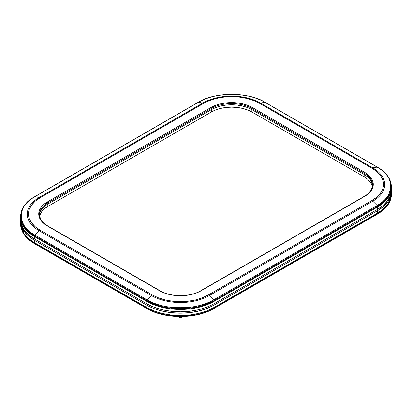 <?xml version="1.0" encoding="UTF-8"?>
<svg xmlns="http://www.w3.org/2000/svg" width="412" height="412" viewBox="0 0 412 412"><rect width="100%" height="100%" fill="white"/><g stroke="black" fill="none" stroke-linecap="round" stroke-linejoin="round"><path stroke-width="0.62" d="M39.449 215.739L39.449 214.554A28.639 16.537 180 0 1 47.838 202.858A0.726 0.417 -120 0 0 47.329 201.973A29.365 16.954 0 0 0 47.329 225.946L159.604 290.769L164.053 292.881L169.131 294.446L174.637 295.409L180.368 295.734L186.095 295.409L191.606 294.446L196.678 292.881L201.128 290.769L364.672 196.349L368.323 193.779L371.037 190.849L372.711 187.666L373.272 184.36L372.711 181.053L371.037 177.876L368.323 174.94L364.672 172.376L252.396 107.553L247.947 105.441L242.869 103.876L237.363 102.912L231.632 102.588L225.905 102.912L220.394 103.876L215.322 105.441L210.872 107.553L47.329 201.973L43.677 204.543L40.963 207.473L39.289 210.65L38.728 213.962L39.289 217.268L40.963 220.446L43.677 223.381L47.329 225.946A0.726 0.417 -60 0 1 47.689 225.91C44.115 223.819 41.684 221.398 40.391 218.648L39.449 214.554A28.639 16.537 180 0 1 47.838 202.858L47.838 204.043A28.639 16.537 0 0 0 39.47 215.136A28.639 16.537 180 0 1 47.838 204.043L211.382 109.623L211.382 108.438L47.838 202.858L47.838 204.043L211.382 109.623L211.382 108.438A28.639 16.537 180 0 1 251.887 108.438L251.887 109.623A28.639 16.537 0 0 0 211.382 109.623L215.723 107.568L220.672 106.038L226.049 105.096L231.632 104.782L237.219 105.096L242.596 106.038L247.545 107.568L251.887 109.623L364.162 174.446L364.162 173.261L251.887 108.438L251.887 109.623L364.162 174.446L364.162 173.261A28.639 16.537 180 0 1 372.551 184.952L372.551 186.136M39.228 230.792A40.819 23.566 180 0 1 39.228 197.461L34.855 196.704A47.004 27.135 0 0 0 34.855 235.082L39.228 230.792L151.503 295.615L147.13 299.905A47.004 27.135 0 0 0 213.601 299.905L377.145 205.485A47.004 27.135 0 0 0 377.145 167.107L264.87 102.284A47.004 27.135 0 0 0 198.399 102.284L34.855 196.704L39.228 197.461L202.771 103.041L198.399 102.284L202.771 103.041A40.819 23.566 180 0 1 260.497 103.041L264.87 102.284L260.497 103.041L372.772 167.864L377.145 167.107L372.772 167.864A40.819 23.566 180 0 1 372.772 201.19L377.145 205.485L372.772 201.19L209.229 295.615L213.601 299.905L209.229 295.615A40.819 23.566 180 0 1 151.503 295.615L147.13 299.905L34.855 235.082L39.228 230.792A3.626 2.091 -60 0 1 40.072 230.138L35.144 226.672L31.482 222.717L29.226 218.422L28.464 213.962L29.226 209.497L31.482 205.207L35.144 201.252L40.072 197.786L203.616 103.361L209.62 100.518L216.47 98.406L223.901 97.103L231.632 96.66L239.362 97.103L246.798 98.406L253.648 100.518L259.653 103.361L371.928 168.184L376.856 171.65L380.518 175.605L382.774 179.9L383.536 184.36L382.774 188.825L380.518 193.115L376.856 197.07L371.928 200.536L208.384 294.956L202.38 297.804L195.53 299.915L188.099 301.218L180.368 301.661L172.638 301.218L165.202 299.915L158.352 297.804L152.347 294.956L40.072 230.138A39.624 22.876 180 0 1 40.072 197.786A3.626 2.091 -120 0 0 39.228 197.461A40.819 23.566 0 0 0 39.228 230.792L151.503 295.615A3.626 2.091 -60 0 1 152.347 294.956L40.072 230.138A3.626 2.091 120 0 0 39.228 230.792M391.4 189.983L390.488 195.334L387.785 200.479L383.397 205.217L377.49 209.373A47.488 27.419 0 0 0 391.4 189.983L391.4 186.852C391.168 179.107 386.477 172.535 377.341 167.133A0.726 0.417 120 0 0 377.145 167.107C395.077 175.744 395.077 196.848 377.145 205.485A0.726 0.417 60 0 1 377.49 206.242A0.726 0.417 -120 0 0 377.145 205.485L213.601 299.905A0.726 0.417 60 0 1 213.946 300.662A0.726 0.417 -120 0 0 213.601 299.905C198.646 310.257 162.086 310.257 147.13 299.905A0.726 0.417 120 0 0 146.785 300.662A0.726 0.417 -60 0 1 147.13 299.905L34.855 235.082A0.726 0.417 120 0 0 34.51 235.839L146.785 300.662C161.901 311.122 198.831 311.122 213.946 300.662L377.49 206.242L387.491 197.745L391.4 186.852A47.488 27.419 180 0 1 377.49 206.242L213.946 300.662A47.488 27.419 180 0 1 146.785 300.662L146.785 301.424L34.51 236.601L28.603 232.45L24.215 227.707L21.512 222.568L24.215 227.707L28.603 232.45L34.51 236.601A47.488 27.419 180 0 1 20.6 217.217L21.512 222.568L20.6 217.217A47.488 27.419 0 0 0 34.51 236.601L34.51 235.839A47.488 27.419 180 0 1 20.6 216.455L24.509 227.342L34.51 235.839L146.785 300.662L146.785 301.424A47.488 27.419 0 0 0 213.946 301.424L377.49 207.004A47.488 27.419 0 0 0 391.4 187.615L390.488 192.965L391.4 187.615A47.488 27.419 180 0 1 377.49 207.004L377.49 206.242L377.49 207.004L383.397 202.848L387.785 198.11L390.488 192.965L387.785 198.11L383.397 202.848L377.49 207.004L213.946 301.424L213.946 300.662L213.946 301.424L377.49 207.004L377.49 209.373L213.946 303.793L206.752 307.203L198.538 309.736L189.633 311.297L180.368 311.822L171.104 311.297L162.194 309.736L153.98 307.203L146.785 303.793L34.51 238.97L28.603 234.814L24.215 230.076L21.512 224.931L20.6 219.586A47.488 27.419 0 0 0 34.51 238.97L34.51 236.601L146.785 301.424L153.98 304.834L162.194 307.367L171.104 308.928L180.368 309.458L189.633 308.928L198.538 307.367L206.752 304.834L213.946 301.424L206.752 304.834L198.538 307.367L189.633 308.928L180.368 309.458L171.104 308.928L162.194 307.367L153.98 304.834L146.785 301.424L34.51 236.601L34.51 235.839A0.726 0.417 -60 0 1 34.855 235.082C16.923 226.446 16.923 205.341 34.855 196.704A0.726 0.417 -120 0 0 34.66 196.735A0.726 0.417 -120 0 0 34.536 196.89A0.726 0.417 60 0 1 34.66 196.735A0.726 0.417 60 0 1 34.855 196.704L198.399 102.284A0.726 0.417 -120 0 0 198.203 102.31A0.726 0.417 60 0 1 198.399 102.284C213.354 91.933 249.914 91.933 264.87 102.284A0.726 0.417 -60 0 1 265.065 102.315A0.726 0.417 120 0 0 264.87 102.284L377.145 167.107A0.726 0.417 -60 0 1 377.341 167.133A0.726 0.417 -60 0 1 377.464 167.287M372 185.282L370.367 182.176L367.72 179.318L364.162 176.815L364.162 174.446A28.639 16.537 180 0 1 372.53 185.539A28.639 16.537 0 0 0 364.162 174.446L367.72 176.949L370.367 179.807L372 182.913L370.367 179.807L367.72 176.949L364.162 174.446L251.887 109.623L247.545 107.568L242.596 106.038L237.219 105.096L231.632 104.782L226.049 105.096L220.672 106.038L215.723 107.568L211.382 109.623L47.838 204.043L44.28 206.551L47.838 204.043L47.838 206.412L44.28 208.92L41.633 211.778L40 214.879M40 212.51L41.633 209.409L44.28 206.551L41.633 209.409L40 212.51M202.771 103.041L39.228 197.461A3.626 2.091 60 0 1 40.072 197.786L203.616 103.361A3.626 2.091 -120 0 0 202.771 103.041A3.626 2.091 60 0 1 203.616 103.361A39.624 22.876 180 0 1 259.653 103.361A3.626 2.091 -60 0 1 260.497 103.041A40.819 23.566 0 0 0 202.771 103.041M152.347 294.956A3.626 2.091 120 0 0 151.503 295.615A40.819 23.566 0 0 0 209.229 295.615A3.626 2.091 -120 0 0 208.384 294.956A39.624 22.876 180 0 1 152.347 294.956M371.928 200.536L208.384 294.956A3.626 2.091 60 0 1 209.229 295.615L372.772 201.19A3.626 2.091 -120 0 0 371.928 200.536A3.626 2.091 60 0 1 372.772 201.19A40.819 23.566 0 0 0 372.772 167.864L260.497 103.041A3.626 2.091 120 0 0 259.653 103.361L371.928 168.184A3.626 2.091 -60 0 1 372.772 167.864A3.626 2.091 120 0 0 371.928 168.184A39.624 22.876 180 0 1 371.928 200.536M159.604 290.769A0.726 0.417 -60 0 1 159.964 290.733A0.726 0.417 120 0 0 159.604 290.769A29.365 16.954 0 0 0 201.128 290.769A0.726 0.417 -120 0 0 200.768 290.733A0.726 0.417 60 0 1 201.128 290.769L364.672 196.349A0.726 0.417 -120 0 0 364.311 196.313A0.726 0.417 60 0 1 364.672 196.349A29.365 16.954 0 0 0 364.672 172.376L252.396 107.553A29.365 16.954 0 0 0 210.872 107.553L47.329 201.973A0.726 0.417 60 0 1 47.838 202.858L211.382 108.438A0.726 0.417 -120 0 0 210.872 107.553A0.726 0.417 60 0 1 211.382 108.438A28.639 16.537 180 0 1 251.887 108.438A0.726 0.417 -60 0 1 252.396 107.553A0.726 0.417 120 0 0 251.887 108.438L364.162 173.261A0.726 0.417 -60 0 1 364.672 172.376A0.726 0.417 120 0 0 364.162 173.261A28.639 16.537 180 0 1 372.551 184.952L371.609 189.051C370.316 191.801 367.885 194.222 364.311 196.313L200.768 290.733C190.215 297.17 170.517 297.17 159.964 290.733L47.689 225.91A0.726 0.417 120 0 0 47.329 225.946L159.604 290.769M34.51 238.97L34.51 236.601L146.785 301.424L146.785 303.793L34.51 238.97M146.785 301.424L146.785 303.793A47.488 27.419 0 0 0 213.946 303.793L213.946 301.424A47.488 27.419 180 0 1 146.785 301.424M213.946 303.793L213.946 301.424L377.49 207.004L377.49 209.373L213.946 303.793M372.381 186.708A28.639 16.537 0 0 0 364.162 176.815L251.887 111.992L247.545 109.937L242.596 108.407L237.219 107.465L231.632 107.151L226.049 107.465L220.672 108.407L215.723 109.937L211.382 111.992L47.838 206.412A28.639 16.537 0 0 0 39.619 216.305M251.887 111.992L364.162 176.815L364.162 174.446L251.887 109.623L251.887 111.992A28.639 16.537 0 0 0 211.382 111.992L211.382 109.623A28.639 16.537 180 0 1 251.887 109.623L251.887 111.992M47.838 206.412L211.382 111.992L211.382 109.623L47.838 204.043L47.838 206.412M391.385 190.663L391.4 193.712L390.488 199.063L387.785 204.208L383.397 208.946L377.49 213.102A47.488 27.419 0 0 0 391.4 193.712A47.488 27.419 180 0 1 377.49 213.102L213.946 307.522A47.488 27.419 180 0 1 146.785 307.522L34.51 242.699A47.488 27.419 180 0 1 20.6 223.314A47.488 27.419 0 0 0 34.51 242.699L28.603 238.548L24.215 233.805L21.512 228.665L20.6 224.035A47.488 27.419 0 0 0 34.51 243.425L34.51 242.699L146.785 307.522L146.785 308.243A47.488 27.419 0 0 0 213.946 308.243L377.49 213.823A47.488 27.419 0 0 0 391.4 194.438L387.491 205.325L377.49 213.823L377.49 213.102L377.49 213.823A0.726 0.417 60 0 1 377.341 214.152A0.726 0.417 60 0 1 377.104 214.173L383.273 209.775M34.896 243.775A46.942 27.099 180 0 1 34.526 243.554L34.896 243.775A0.726 0.417 -60 0 1 34.66 243.755A0.726 0.417 -60 0 1 34.51 243.425L34.51 242.699L28.603 238.548L24.215 233.805L21.512 228.665L20.6 223.314L20.615 220.266A47.488 27.419 180 0 0 20.6 220.945L21.512 226.296L24.215 231.436L28.603 236.179L34.51 240.335A47.488 27.419 180 0 1 20.6 220.945M377.474 213.957A46.942 27.099 180 0 1 377.104 214.173A0.726 0.417 -120 0 0 377.341 214.158A0.726 0.417 -120 0 0 377.49 213.823L213.946 308.243L213.946 307.522L213.946 308.243A0.726 0.417 60 0 1 213.797 308.578A0.726 0.417 60 0 1 213.56 308.593A46.942 27.099 180 0 1 147.172 308.593A0.726 0.417 -60 0 1 146.935 308.578A0.726 0.417 -60 0 1 146.785 308.243L34.51 243.425L24.509 234.928L20.6 224.035C20.832 231.781 25.523 238.352 34.66 243.755A0.726 0.417 120 0 1 34.51 243.425L146.785 308.243A0.726 0.417 120 0 0 146.935 308.578L34.66 243.755M213.946 307.522L206.752 310.931L198.538 313.465L189.633 315.026L180.368 315.556L171.104 315.026L162.194 313.465L153.98 310.931L146.785 307.522L146.785 308.243C161.901 318.703 198.831 318.703 213.946 308.243A0.726 0.417 -120 0 1 213.797 308.578L377.341 214.158C386.477 208.755 391.168 202.179 391.4 194.438L390.488 199.063L387.785 204.208L383.397 208.946L377.49 213.102L213.946 307.522L206.752 310.931L198.538 313.465L189.633 315.026L180.368 315.556L171.104 315.026L162.194 313.465L153.98 310.931L146.785 307.522L34.51 242.699L34.51 240.335L146.785 305.153L34.51 240.335L34.51 242.699L146.785 307.522A47.488 27.419 0 0 0 213.946 307.522L213.946 305.153L206.752 308.567L198.538 311.101L189.633 312.656L180.368 313.187L171.104 312.656L162.194 311.101L153.98 308.567L146.785 305.153L146.785 307.522L146.785 305.153A47.488 27.419 180 0 0 213.946 305.153L377.49 210.733L213.946 305.153L213.946 307.522L377.49 213.102L213.946 307.522M213.56 308.593A0.726 0.417 -120 0 0 213.797 308.578C196.328 319.171 164.403 319.171 146.935 308.578M391.4 191.348L390.488 196.694L387.785 201.839L383.397 206.577L377.49 210.733L377.49 213.102L377.49 210.733A47.488 27.419 180 0 0 391.4 191.348A47.488 27.419 180 0 0 391.385 190.668M181.816 317.188L180.368 317.41M178.916 317.188L178.314 316.921A2.899 1.674 0 0 1 177.824 316.545M182.949 316.586L180.302 317.42L179.498 317.394L179.498 316.576L179.498 317.394L178.916 317.209L181.115 317.353L182.949 316.586M181.424 317.353L180.368 317.693L179.308 317.343A1.499 0.865 180 0 1 179.266 317.328A1.499 0.865 0 0 0 179.308 317.353L179.308 317.353A1.499 0.865 0 0 0 181.553 317.271A1.499 0.865 180 0 1 181.424 317.353A1.499 0.865 180 0 1 179.308 317.353L179.565 317.503A1.133 0.654 0 0 0 181.167 317.503A1.133 0.654 0 0 0 181.28 317.425M179.565 317.503L179.308 317.353M20.6 219.586L20.6 216.455C20.832 208.709 25.518 202.138 34.66 196.735L198.203 102.31C215.672 91.716 247.597 91.716 265.065 102.31L377.341 167.133"/></g></svg>
